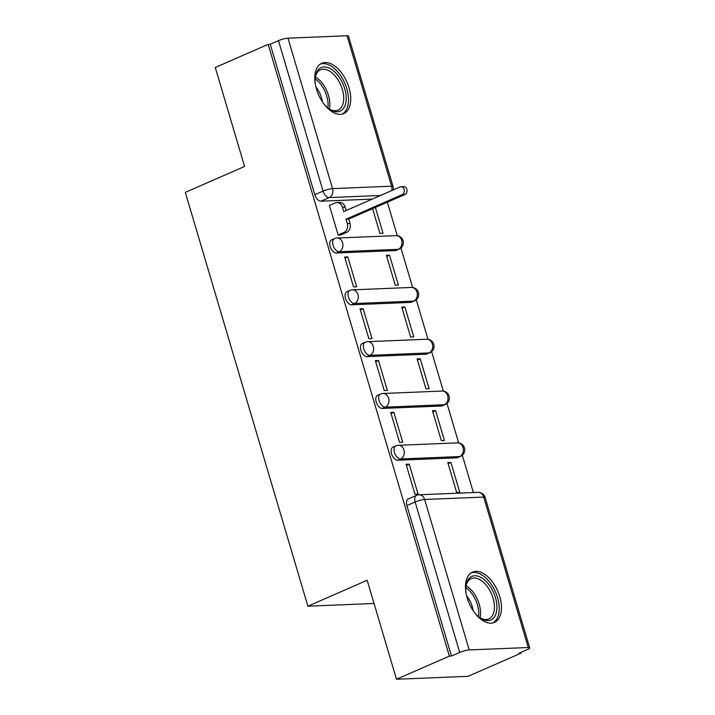 <?xml version="1.0" encoding="UTF-8"?>
<svg xmlns="http://www.w3.org/2000/svg" width="715" height="715" viewBox="0 0 715 715"><rect width="100%" height="100%" fill="white"/><g stroke="black" fill="none" stroke-linecap="round" stroke-linejoin="round"><path stroke-width="1.07" d="M392.91 447.152A7.043 3.986 66.4 0 0 391.552 453.775A7.043 3.986 66.4 0 0 397.692 460.246L400.615 458.967A7.043 3.986 -113.6 0 1 394.474 452.497A7.043 3.986 -113.6 0 1 395.833 445.874L392.91 447.152M377.556 395.341A7.043 3.986 66.4 0 0 376.206 401.964A7.043 3.986 66.4 0 0 382.346 408.435L385.269 407.157A7.043 3.986 -113.6 0 1 379.129 400.686A7.043 3.986 -113.6 0 1 380.487 394.063L377.556 395.341M362.21 343.531A7.043 3.986 66.4 0 0 360.861 350.153A7.043 3.986 66.4 0 0 367.001 356.624L369.923 355.346A7.043 3.986 -113.6 0 1 363.783 348.875A7.043 3.986 -113.6 0 1 365.133 342.253L362.21 343.531M346.864 291.72A7.043 3.986 66.4 0 0 345.515 298.343A7.043 3.986 66.4 0 0 351.655 304.813L354.577 303.535A7.043 3.986 -113.6 0 1 348.437 297.065A7.043 3.986 -113.6 0 1 349.787 290.442L346.864 291.72M331.519 239.909A7.043 3.986 66.4 0 0 330.16 246.532A7.043 3.986 66.4 0 0 336.309 253.003L339.232 251.725A7.043 3.986 -113.6 0 1 333.092 245.254A7.043 3.986 -113.6 0 1 334.441 238.631L331.519 239.909M349.036 87.775A27.456 15.542 66.4 0 0 321.759 63.286A27.456 15.542 66.4 0 0 316.486 89.107A27.456 15.542 66.4 0 0 343.754 113.596A27.456 15.542 66.4 0 0 349.036 87.775M499.758 596.587A27.456 15.542 66.4 0 0 472.481 572.098A27.456 15.542 66.4 0 0 467.199 597.919A27.456 15.542 66.4 0 0 494.476 622.408A27.456 15.542 66.4 0 0 499.758 596.587M396.485 679.25L367.17 580.276L307.888 606.195L185.31 192.371L244.584 166.452L215.269 67.478L268.161 44.348L449.378 656.12L396.485 679.25L468.066 676.319L520.958 653.197L520.743 652.464M473.375 492.555L462.319 455.232M458.681 442.934L446.973 403.412M443.336 391.123L431.628 351.601M427.981 339.312L416.282 299.791M412.635 287.502L400.936 247.98M397.29 235.691L387.369 202.193M520.958 653.197L518.875 653.278L527.116 649.676A7.043 1.251 163.5 0 0 529.69 647.844A7.043 1.251 163.5 0 0 528.26 647.522L469.201 649.935A7.043 1.251 163.5 0 0 459.709 652.438L415.138 501.984A7.043 3.986 -113.6 0 1 416.496 495.361L408.256 498.963A7.043 3.986 -113.6 0 0 406.898 505.585L415.138 501.984A7.043 1.251 163.5 0 1 424.63 499.49L469.201 649.935M449.378 656.12L451.469 656.039L459.709 652.438M372.283 199.092L320.955 201.192L329.195 197.581A7.043 3.986 -113.6 0 1 323.055 191.111L278.493 40.666A7.043 1.251 -16.5 0 1 287.984 38.163L347.043 35.75A7.043 1.251 -16.5 0 1 348.473 36.072L393.044 186.526A7.043 1.251 -16.5 0 0 391.606 186.204L347.043 35.75M278.493 40.666L270.252 44.267L268.161 44.348M330.017 205.187L329.329 205.214L338.186 235.11L341.243 234.743M372.595 208.655L379.924 233.403L383.052 233.269L375.402 207.43M389.55 255.192L386.422 255.318L395.27 285.214L398.407 285.079L389.55 255.192L386.744 256.417M347.812 256.899L344.684 257.025L353.532 286.921L356.669 286.786L347.812 256.899L345.005 258.124M404.896 307.003L401.767 307.128L410.625 337.024L413.753 336.89L404.896 307.003L402.089 308.228M363.157 308.71L360.029 308.835L368.877 338.731L372.015 338.597L363.157 308.71L360.351 309.935M420.241 358.814L417.113 358.939L425.97 388.835L429.098 388.701L420.241 358.814L417.435 360.038M378.503 360.521L375.375 360.646L384.232 390.542L387.36 390.417L378.503 360.521L375.697 361.745M435.587 410.625L432.459 410.75L441.316 440.646L444.444 440.52L435.587 410.625L432.79 411.849M393.849 412.332L390.721 412.457L399.578 442.353L402.706 442.228L393.849 412.332L391.051 413.556M450.942 462.435L447.805 462.56L456.662 492.456L459.79 492.331L450.942 462.435L448.135 463.66M409.203 464.142L406.066 464.276L414.923 494.163L418.052 494.038L409.203 464.142L406.397 465.367M456.751 457.832L459.682 456.554A7.043 3.986 -113.6 0 0 460.531 456.358L457.609 457.636A7.043 3.986 66.4 0 1 456.751 457.832L397.692 460.246M441.405 406.013L444.328 404.735A7.043 3.986 -113.6 0 0 445.186 404.547L442.263 405.825A7.043 3.986 66.4 0 1 441.405 406.013L382.346 408.435M426.06 354.202L428.982 352.924A7.043 3.986 -113.6 0 0 429.84 352.736L426.909 354.014A7.043 3.986 66.4 0 1 426.06 354.202L367.001 356.624M410.714 302.391L413.636 301.113A7.043 3.986 -113.6 0 0 414.486 300.926L411.563 302.204A7.043 3.986 66.4 0 1 410.714 302.391L351.655 304.813M395.368 250.581L398.291 249.303A7.043 3.986 -113.6 0 0 399.14 249.115L396.217 250.393A7.043 3.986 66.4 0 1 395.368 250.581L336.309 253.003M374.043 603.487L307.888 606.195M451.469 656.039L406.898 505.585M270.252 44.267L314.815 194.712A7.043 3.986 66.4 0 0 320.955 201.192M338.159 235.012L343.933 232.491A7.043 5.666 -92.3 0 0 347.276 223.527L345.997 219.21L348.714 219.094L349.993 223.411A7.043 5.666 87.7 0 1 346.641 232.384L340.635 235.003M345.997 219.21L402.214 194.623A4.049 3.262 -92.3 0 0 404.279 190.065A4.049 3.262 -92.3 0 0 400.918 186.767A4.049 3.262 -92.3 0 0 399.953 186.99L343.736 211.569L342.458 207.252A7.043 5.666 -92.3 0 0 336.854 202.542L339.562 202.434A7.043 5.666 87.7 0 1 345.166 207.136L346.167 210.505M400.918 186.767L403.635 186.651A4.049 3.262 87.7 0 1 406.996 189.949A4.049 3.262 87.7 0 1 404.931 194.516L348.714 219.094M336.854 202.542A7.043 5.666 -92.3 0 0 335.174 202.935L329.401 205.455M315.297 84.03A23.756 13.451 -113.6 0 1 315.252 77.256A23.756 13.451 -113.6 0 1 331.93 69.668A23.756 13.451 -113.6 0 1 346.149 100.073A23.756 13.451 -113.6 0 1 329.338 109.073A23.756 13.451 -113.6 0 1 329.079 108.886A23.756 13.451 -113.6 0 1 324.136 104.247M328.462 108.43A21.995 12.459 66.4 0 0 338.115 110.101A21.995 12.459 66.4 0 0 343.137 92.593A21.995 12.459 66.4 0 0 330.5 71.706A21.995 12.459 66.4 0 0 320.49 69.793A21.995 12.459 66.4 0 0 315.163 78.015M315.932 87.087A17.321 9.804 -113.6 0 1 322.322 101.709M342.011 114.15A27.277 15.444 66.4 0 0 347.696 92.235A27.277 15.444 66.4 0 0 332.118 66.745A27.277 15.444 66.4 0 0 320.168 64.189M466.01 592.842A23.756 13.451 -113.6 0 1 465.966 586.068A23.756 13.451 -113.6 0 1 482.643 578.48A23.756 13.451 -113.6 0 1 496.871 608.894A23.756 13.451 -113.6 0 1 480.06 617.885A23.756 13.451 -113.6 0 1 479.801 617.697A23.756 13.451 -113.6 0 1 474.858 613.068M479.184 617.242A21.995 12.459 66.4 0 0 488.837 618.922A21.995 12.459 66.4 0 0 493.85 601.404A21.995 12.459 66.4 0 0 481.222 580.517A21.995 12.459 66.4 0 0 471.212 578.605A21.995 12.459 66.4 0 0 465.885 586.827M466.654 595.899A17.321 9.804 -113.6 0 1 473.044 610.521M492.724 622.962A27.277 15.444 66.4 0 0 498.418 601.047A27.277 15.444 66.4 0 0 482.84 575.557A27.277 15.444 66.4 0 0 470.881 573.001M528.26 647.522L483.689 497.068L424.63 499.49A7.043 5.666 -92.3 0 0 419.026 494.78A7.043 7.043 0 0 0 416.496 495.361M380.523 195.49L329.195 197.581A7.043 5.666 87.7 0 0 332.546 188.617L391.606 186.204A7.043 5.666 87.7 0 1 391.74 190.574M287.984 38.163L332.546 188.617A7.043 1.251 163.5 0 0 323.055 191.111L314.815 194.712M460.531 456.358A7.043 7.043 0 0 0 457.421 442.871A7.043 5.666 -92.3 0 1 463.025 447.581A7.043 5.666 -92.3 0 1 459.682 456.554L400.615 458.967A7.043 5.666 -92.3 0 0 403.966 450.003A7.043 5.666 87.7 0 0 398.362 445.293A7.043 7.043 0 0 0 395.833 445.874M445.186 404.547A7.043 7.043 0 0 0 442.076 391.06A7.043 5.666 -92.3 0 1 447.679 395.77A7.043 5.666 -92.3 0 1 444.328 404.735L385.269 407.157A7.043 5.666 -92.3 0 0 388.62 398.192A7.043 5.666 87.7 0 0 383.017 393.482A7.043 7.043 0 0 0 380.487 394.063M429.84 352.736A7.043 7.043 0 0 0 426.73 339.25A7.043 5.666 -92.3 0 1 432.334 343.96A7.043 5.666 -92.3 0 1 428.982 352.924L369.923 355.346A7.043 5.666 -92.3 0 0 373.275 346.373A7.043 5.666 87.7 0 0 367.671 341.672A7.043 7.043 0 0 0 365.133 342.253M414.486 300.926A7.043 7.043 0 0 0 411.384 287.439A7.043 5.666 -92.3 0 1 416.988 292.149A7.043 5.666 -92.3 0 1 413.636 301.113L354.577 303.535A7.043 5.666 -92.3 0 0 357.929 294.562A7.043 5.666 87.7 0 0 352.325 289.861A7.043 7.043 0 0 0 349.787 290.442M399.14 249.115A7.043 7.043 0 0 0 396.038 235.628A7.043 5.666 -92.3 0 1 401.642 240.338A7.043 5.666 -92.3 0 1 398.291 249.303L339.232 251.725A7.043 5.666 -92.3 0 0 342.574 242.751A7.043 5.666 87.7 0 0 336.971 238.041A7.043 7.043 0 0 0 334.441 238.631M478.085 492.358A7.043 5.666 -92.3 0 1 483.689 497.068A7.043 1.251 -16.5 0 1 485.127 497.399A7.043 7.043 0 0 0 478.085 492.358L419.026 494.78M347.276 223.527L349.993 223.411M343.933 232.491L346.641 232.384M342.458 207.252L345.166 207.136M402.214 194.623L404.931 194.516M315.378 76.952A21.995 12.459 -113.6 0 1 316.656 77.756A21.995 12.459 -113.6 0 1 329.383 109.002M327.845 107.938A21.28 12.048 66.4 0 0 315.297 78.936A21.28 12.048 66.4 0 0 315.101 78.802M466.091 585.764A21.995 12.459 -113.6 0 1 467.369 586.577A21.995 12.459 -113.6 0 1 480.105 617.814M478.558 616.759A21.28 12.048 66.4 0 0 466.019 587.748A21.28 12.048 66.4 0 0 465.823 587.614M336.971 238.041L396.038 235.628M352.325 289.861L411.384 287.439M367.671 341.672L426.73 339.25M383.017 393.482L442.076 391.06M398.362 445.293L457.421 442.871M529.69 647.844L485.127 497.399M393.187 189.949A7.043 7.043 0 0 0 393.044 186.526"/></g></svg>
